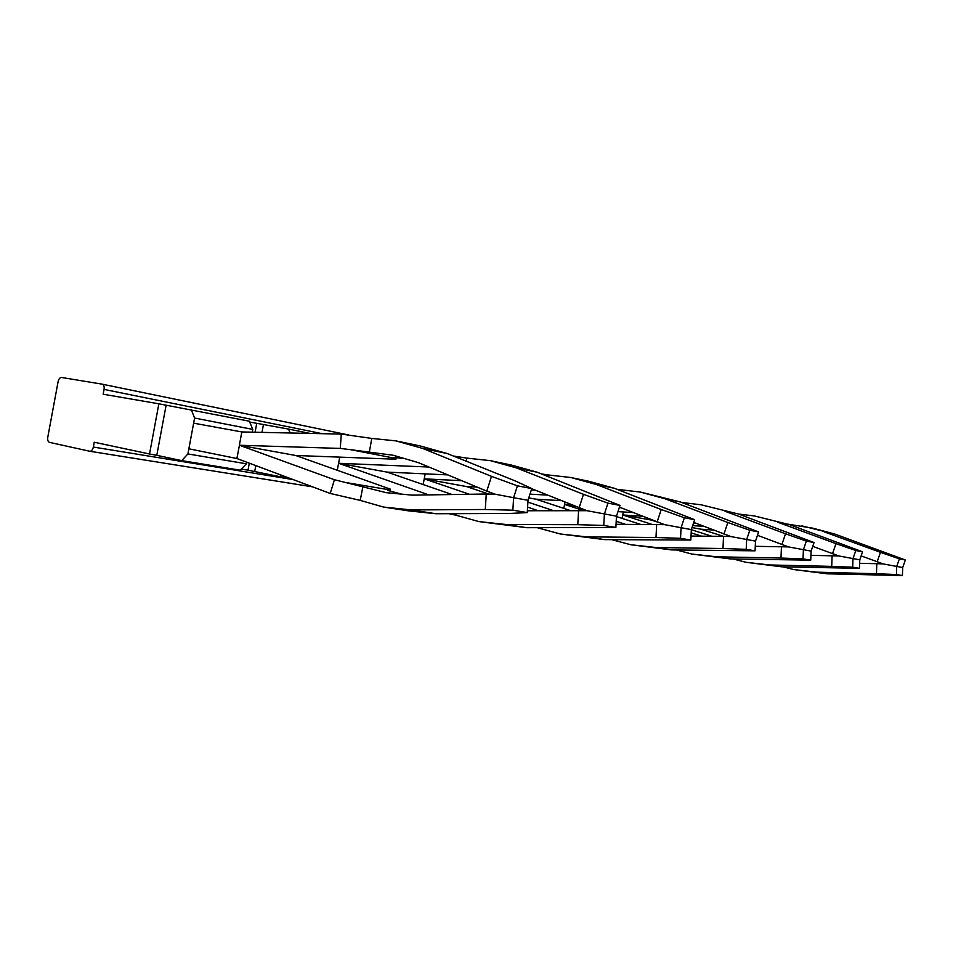 <?xml version="1.0" encoding="UTF-8"?>
<svg xmlns="http://www.w3.org/2000/svg" width="953" height="953" viewBox="0 0 953 953"><rect width="100%" height="100%" fill="white"/><g stroke="black" fill="none" stroke-linecap="round" stroke-linejoin="round"><path stroke-width="1.43" d="M322.209 433.675L104.068 389.408C104.437 386.477 103.794 384.714 102.15 384.154L61.552 377.471C59.92 377.507 58.764 378.901 58.097 381.676L47.793 437.189C47.424 440.024 47.995 441.751 49.52 442.383L89.832 451.257C91.512 451.222 92.679 449.816 93.358 447.052L94.252 442.24L149.526 453.985L158.853 403.81L249.341 421.202L252.783 429.41L252.259 432.174M289.629 478.263L279.646 476.631L281.171 475.094M240.216 470.186L181.701 460.621L187.908 453.938L246.374 463.813L240.216 470.186M252.783 429.41L194.591 418.033L187.908 453.938M246.672 462.181L246.374 463.813M194.591 418.033L191.208 409.516M249.317 463.17L248.006 470.186L241.288 469.079M290.2 432.984L288.509 429.088L249.686 422.036M248.006 470.186L279.646 476.631M310.035 433.412L288.509 429.088M104.068 389.408L103.174 394.22L158.853 403.81M166.12 405.18L156.792 455.331L181.701 460.621M156.792 455.331L149.526 453.985M617.032 489.318L640.499 492.093L680.573 502.017L758.624 531.941L755.503 541.125L730.999 536.575L723.53 536.348L700.943 529.201L713.559 530.059M692.676 525.627L704.029 526.39M787.559 524.114L812.695 528.153L834.78 534.049L801.902 525.889M691.342 529.713L711.82 536.241M834.78 534.049L905.35 560.007L902.694 567.547L902.42 575.541L827.299 573.813L793.682 569.549L783.152 566.844M700.943 529.201L692.021 527.569M902.694 567.547L883.228 563.926L861.143 555.897M877.165 561.817L880.477 552.335L824.178 531.845M883.228 563.926L876.808 563.688L876.45 573.73L816.59 572.169L793.682 569.549M876.808 563.688L859.642 563.318M827.299 573.813L816.59 572.169M905.35 560.007L899.382 558.863L880.477 552.335M902.42 575.541L896.428 574.54L896.702 566.475L899.382 558.863M896.428 574.54L876.45 573.73M622.13 518.396L622.774 514.977L653.055 520.362M693.546 523.006L695.619 523.149M642.548 516.228L622.774 514.977L623.333 511.964M738.372 514.012L754.562 515.978L789.537 524.65L754.562 515.978M812.754 546.343L838.854 555.956L859.773 559.84L862.56 551.823L789.537 524.65M832.505 553.729L835.984 543.639L777.612 522.173M652.007 520.29L656.724 521.803M691.187 532.846L701.527 536.158M622.774 514.977L651.995 524.4M862.56 551.823L855.806 550.524L835.984 543.639M859.773 559.84L859.451 568.333L852.673 567.19L852.995 558.625L855.806 550.524M733.155 558.958L745.865 562.27L781.615 566.809L859.451 568.333M838.854 555.956L810.943 555.337M832.124 555.718L831.707 566.38L769.571 564.962L745.865 562.27M852.673 567.19L831.707 566.38M781.615 566.809L769.571 564.962M617.973 511.63L633.245 512.571M563.807 508.378L564.557 504.387L575.481 506.377M571.586 504.804L564.557 504.387L564.974 502.148M619.271 507.651L620.975 507.746M681.86 502.493L701.182 504.804L738.527 514.048L701.182 504.804M757.48 535.312L788.536 546.915L811.11 551.108L814.053 542.543L738.527 514.048M781.865 544.556L785.534 533.787L725.019 511.249M616.46 516.562L640.535 524.376M583.558 510.605L564.605 504.399M616.198 521.303L625.454 524.341M814.053 542.543L806.369 541.078L785.534 533.787M811.11 551.108L810.741 560.161L803.034 558.863L803.403 549.726L806.369 541.078M676.535 550L691.938 554.05L730.105 558.899L810.741 560.161M788.536 546.915L755.276 546.319M781.46 546.677L780.972 558.053L716.465 556.802L691.938 554.05M803.034 558.863L780.972 558.053M730.105 558.899L716.465 556.802M528.784 497.883L535.943 499.181L561.257 500.647M529.975 494.142L547.534 495.107M730.999 536.575L693.736 522.423M723.958 534.073L727.854 522.518L665.134 498.8L640.499 492.093M680.573 502.017L665.134 498.8M535.943 499.181L570.323 510.534M527.902 502.124L553.383 510.617M758.624 531.941L749.797 530.261L727.854 522.518M755.503 541.125L755.074 550.822L746.211 549.333L746.652 539.541L749.797 530.261M611.886 539.696L630.636 544.711L671.579 549.917L755.074 550.822M746.211 549.333L722.97 548.523L723.53 536.348L691.02 536.062M722.97 548.523L655.998 547.522L630.636 544.711M671.579 549.917L655.998 547.522M423.156 484.553L424.228 478.859L466.434 486.542L477.155 487.102M531.321 489.937L535.205 490.14M461.776 480.693L424.228 478.859L425.157 473.855M541.638 473.963L547.975 474.939L547.725 476.345M547.975 474.939L570.918 477.524L588.906 481.289L614.137 488.21L596.352 484.517L570.918 477.524M619.438 507.151L664.539 524.638L691.342 529.606L694.642 519.707L614.137 488.21M657.117 521.958L661.239 509.51L596.352 484.517M466.434 486.542L488.806 494.071M527.593 507.127L538.195 510.701M469.436 494.273L424.288 478.871M694.642 519.707L684.397 517.753L661.239 509.51M691.342 529.606L690.83 540.041L680.537 538.314L681.061 527.771L684.397 517.753M537.182 527.748L538.1 527.748M538.064 527.938L560.352 533.99L604.5 539.612L690.83 540.041M664.539 524.638L616.043 524.317M656.665 524.412L655.986 537.528L586.536 536.861L560.352 533.99M680.537 538.314L655.986 537.528M604.5 539.612L586.536 536.861M337.279 470.27L338.589 463.289L387.097 472.116L447.815 474.892M428.921 467.03L338.589 463.289L339.733 457.13M453.378 456.022L466.756 458.107L466.208 461.192M466.756 458.107L490.342 460.644L511.249 465.028L537.23 472.235L516.49 467.923L490.342 460.644M531.703 488.722L586.929 510.689L616.484 516.181L619.998 505.435L537.23 472.235M579.09 507.83L583.474 494.321L516.49 467.923M387.097 472.116L452.127 494.536M428.79 494.893L338.66 463.301M619.998 505.435L607.954 503.136L583.474 494.321M616.484 516.181L615.864 527.462L603.773 525.437L604.405 514.012L607.954 503.136M448.97 513.691L456.07 515.239L456.38 513.667M456.07 515.239L478.942 521.589L526.842 527.7L615.864 527.462M586.929 510.689L527.378 510.748M578.59 510.486L577.78 524.686L505.912 524.484L478.942 521.589M603.773 525.437L577.78 524.686M526.842 527.7L505.912 524.484M241.836 431.947L341.293 434.091L340.269 448.422L239.358 445.242L241.836 431.947L193.638 423.168L188.861 448.803L236.88 458.524L239.441 445.254L334.432 479.728L386.227 492.665L412.196 495.143L486.268 494.023L485.28 509.498L411.172 509.938L383.547 507.056L408.408 510.844L435.89 513.738L411.172 509.938M239.441 445.254L295.704 455.486L390.349 489.139L389.36 489.818L344.915 482.373M236.88 458.524L330.226 493.451L334.432 479.728M330.226 493.451L360.222 500.385L362.962 486.256M389.36 489.818L387.871 490.414L401.392 494.107M389.789 490.938L390.349 489.139M295.704 455.486L395.936 459.227L395.233 458.333L351.014 449.733L393.208 455.26L418.272 462.598L486.804 491.117L491.474 476.345L422.667 448.434L395.9 440.87L371.789 438.428L369.24 452.592M340.269 448.422L351.014 449.733M360.222 500.385L383.547 507.056M341.293 434.091L371.789 438.428M527.259 512.595L512.857 510.177L513.619 497.716L528.01 500.289L527.259 512.595L509.486 513.476L435.89 513.738M395.233 458.333L394.03 457.428L404.763 458.643M396.043 457.654L395.936 459.227M528.01 500.289L531.762 488.567L515.549 481.051L447.148 453.521L420.523 446.028L395.9 440.87M531.762 488.567L517.408 485.827L513.619 497.716L495.095 494.19L486.268 494.023M512.857 510.177L485.28 509.498M447.148 453.521L422.667 448.434M495.095 494.19L486.804 491.117M517.408 485.827L491.474 476.345M348.476 434.937L102.15 384.154M89.88 451.269L312.524 486.828M293.238 479.609L93.358 447.052M256.714 423.442L255.082 432.233M263.421 424.716L261.992 432.388M255.809 465.6L254.725 471.425M312.536 486.84L89.832 451.257"/></g></svg>
